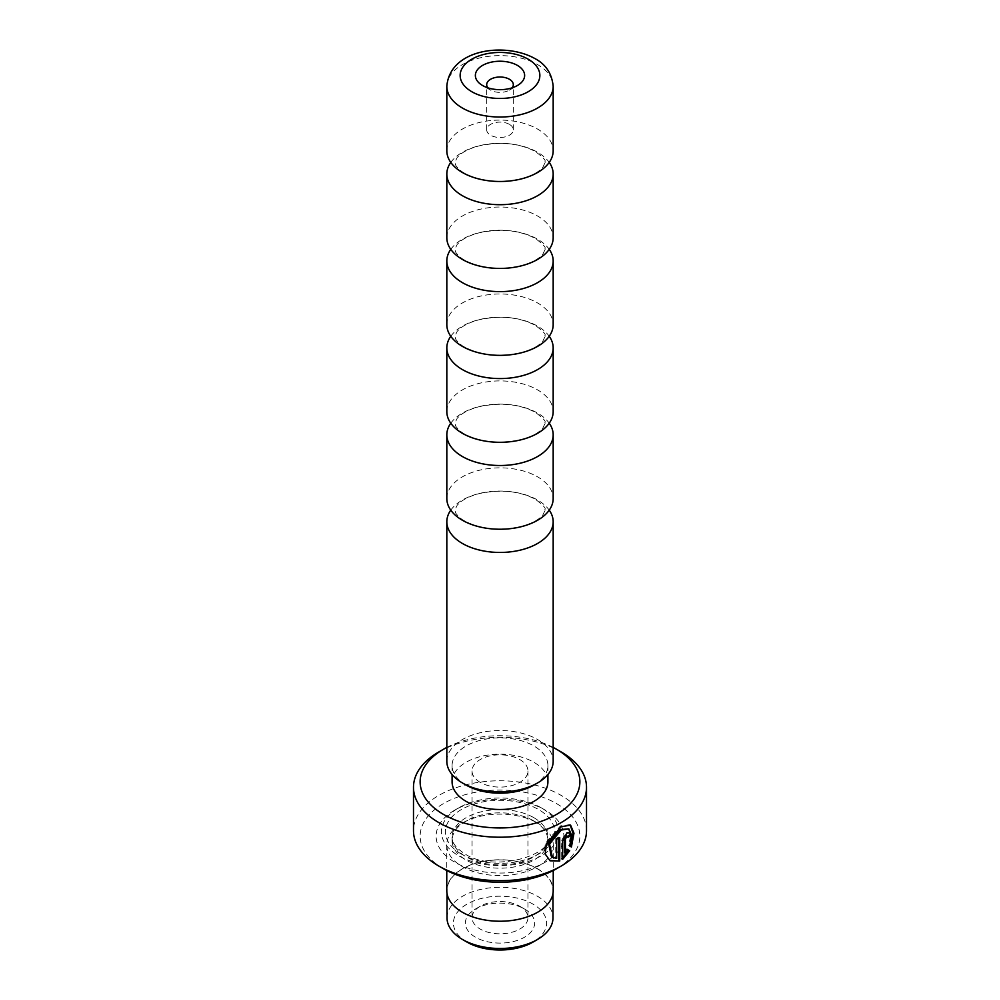 <?xml version="1.0" encoding="UTF-8"?>
<svg xmlns="http://www.w3.org/2000/svg" width="1000" height="1000" viewBox="0 0 1000 1000"><rect width="100%" height="100%" fill="white"/><g stroke="black" fill="none" stroke-linecap="round" stroke-linejoin="round"><path stroke-width="0.75" stroke-dasharray="5 3.75" d="M450.775 423.212A53.175 30.7 180 0 1 537.6 413.1A53.175 30.7 180 0 1 549.225 423.212M450.775 336.275A53.175 30.7 180 0 1 537.6 326.163A53.175 30.7 180 0 1 549.225 336.275M450.775 249.338A53.175 30.7 180 0 1 537.6 239.225A53.175 30.7 180 0 1 549.225 249.338M450.775 162.4A53.175 30.7 180 0 1 537.6 152.287A53.175 30.7 180 0 1 549.225 162.4M450.775 510.15A53.175 30.7 180 0 1 537.6 500.05A53.175 30.7 180 0 1 549.225 510.15M467.062 942.125A46.588 26.9 180 0 1 467.062 904.087A46.588 26.9 180 0 1 532.938 904.087A46.588 26.9 180 0 1 532.938 942.125M447.025 917.887A52.975 30.587 180 0 1 479.725 889.638A52.975 30.587 180 0 1 537.463 896.263A52.975 30.587 180 0 1 552.975 917.887M519.763 906.263L524.475 908.975A34.6 19.975 0 0 0 475.525 908.975A34.6 19.975 0 0 0 475.525 937.237A34.6 19.975 0 0 0 524.475 937.237A34.6 19.975 0 0 0 524.475 908.975L519.763 906.263A27.95 16.137 180 0 1 527.95 917.675A27.95 16.137 180 0 1 510.7 932.575A27.95 16.137 180 0 1 480.238 929.087A27.95 16.137 180 0 1 472.05 917.675A27.95 16.137 180 0 1 480.238 906.263A27.95 16.137 180 0 1 519.763 906.263M480.238 782.375A27.95 16.137 180 0 1 472.05 770.962A27.95 16.137 180 0 1 489.3 756.05A27.95 16.137 180 0 1 519.763 759.55A27.95 16.137 180 0 1 527.95 770.962A27.95 16.137 180 0 1 510.7 785.875A27.95 16.137 180 0 1 480.238 782.375M537.463 868.875A52.975 30.587 180 0 1 552.975 890.5A52.975 30.587 180 0 1 520.275 918.763A52.975 30.587 180 0 1 462.537 912.125A52.975 30.587 180 0 1 447.025 890.5A52.975 30.587 180 0 1 479.725 862.25A52.975 30.587 180 0 1 537.463 868.875M567.913 828.363L570.737 834.725L568.737 845.462L569.688 846.012M570.612 825.163L569.65 824.613L560.262 826.137L545.312 843.388L544.288 853.475L550.05 860.8M565.788 836.062L568.038 837.35M569.562 834.875L568.5 832.175L565.788 832.7L561.7 840.413L561.7 858.8L562.638 859.338M487.837 87.812A13.312 7.688 0 0 0 490.588 90.125L482.587 85.512L490.588 90.125A13.312 7.688 0 0 0 509.412 90.125A13.312 7.688 0 0 0 512.163 87.812M509.412 124.362A13.312 7.688 0 0 0 494.913 122.688A13.312 7.688 0 0 0 486.688 129.787A13.312 7.688 0 0 0 490.588 135.225A13.312 7.688 0 0 0 505.087 136.888A13.312 7.688 0 0 0 513.312 129.787A13.312 7.688 0 0 0 509.412 124.362M446.825 498.55A53.175 30.7 180 0 1 479.65 470.188A53.175 30.7 180 0 1 537.6 476.838A53.175 30.7 180 0 1 553.175 498.55M446.825 411.613A53.175 30.7 180 0 1 479.65 383.25A53.175 30.7 180 0 1 537.6 389.9A53.175 30.7 180 0 1 553.175 411.613M446.825 324.663A53.175 30.7 180 0 1 479.65 296.312A53.175 30.7 180 0 1 537.6 302.962A53.175 30.7 180 0 1 553.175 324.663M446.825 237.725A53.175 30.7 180 0 1 479.65 209.363A53.175 30.7 180 0 1 537.6 216.025A53.175 30.7 180 0 1 553.175 237.725M446.825 150.787A53.175 30.7 180 0 1 479.65 122.425A53.175 30.7 180 0 1 537.6 129.088A53.175 30.7 180 0 1 553.175 150.787M443.537 868.763A79.862 46.1 180 0 1 443.537 803.562A79.862 46.1 180 0 1 556.462 803.562A79.862 46.1 180 0 1 556.462 868.763M586.512 830.738A86.512 49.95 0 0 0 561.175 795.413A86.512 49.95 0 0 0 466.887 784.587A86.512 49.95 0 0 0 413.488 830.738M533.875 820.95L533.875 820.95A47.912 27.662 180 0 1 547.913 840.512A47.912 27.662 180 0 1 518.337 866.075A47.912 27.662 180 0 1 466.125 860.075A47.912 27.662 180 0 1 452.088 840.512A47.912 27.662 180 0 1 466.125 820.95A47.912 27.662 180 0 1 533.875 820.95L537.65 823.125A53.238 30.738 180 0 1 553.237 844.862A53.238 30.738 180 0 1 520.375 873.263A53.238 30.738 180 0 1 462.35 866.6A53.238 30.738 180 0 1 446.763 844.862A53.238 30.738 180 0 1 462.35 823.125A53.238 30.738 180 0 1 537.65 823.125L533.875 820.95M541.413 807.913L545.175 810.088A63.888 36.888 180 0 1 545.175 862.25A63.888 36.888 180 0 1 454.825 862.25A63.888 36.888 180 0 1 454.825 810.088A63.888 36.888 180 0 1 545.175 810.088L541.413 807.913A58.562 33.812 180 0 1 541.413 855.725A58.562 33.812 180 0 1 458.587 855.725A58.562 33.812 180 0 1 458.587 807.913A58.562 33.812 180 0 1 541.413 807.913M466.125 785.088A47.912 27.662 180 0 1 452.088 765.525A47.912 27.662 180 0 1 481.662 739.975A47.912 27.662 180 0 1 533.875 745.962A47.912 27.662 180 0 1 547.913 765.525A47.912 27.662 180 0 1 533.875 785.088M452.088 781.825A47.912 27.662 180 0 1 481.662 756.275A47.912 27.662 180 0 1 533.875 762.275A47.912 27.662 180 0 1 547.913 781.825M446.825 761.237A53.175 30.7 180 0 1 479.65 732.875A53.175 30.7 180 0 1 537.6 739.525A53.175 30.7 180 0 1 553.175 761.237M446.763 890.5A53.238 30.738 180 0 1 479.625 862.1A53.238 30.738 180 0 1 537.65 868.775A53.238 30.738 180 0 1 553.237 890.5M438.825 751.95A86.512 49.95 180 0 1 561.175 751.95M553.175 747.425A79.862 46.1 0 0 0 446.825 747.425M568.75 850.212L566.962 849.188L564.462 852.788M566.962 849.188L567.913 849.737M561.7 858.8L562.638 858.062M568.737 845.462L571.413 847M558.787 838.1L558.787 837.05L559.725 837.6M558.787 837.05A85.188 49.175 180 0 1 555.737 838.65L556.688 839.2M555.737 838.65L555.737 857.825L556.688 858.363M555.737 857.825L551.462 856.862M561.7 840.413L562.638 840.95M446.825 86.325A53.175 30.7 180 0 1 479.65 57.962A53.175 30.7 180 0 1 537.6 64.612A53.175 30.7 180 0 1 553.175 86.325M533.875 817.688A47.912 27.662 180 0 1 547.913 837.25A47.912 27.662 180 0 1 518.337 862.812A47.912 27.662 180 0 1 466.125 856.812A47.912 27.662 180 0 1 452.088 837.25A47.912 27.662 180 0 1 481.662 811.7A47.912 27.662 180 0 1 533.875 817.688M461.413 854.1A54.575 31.5 180 0 1 461.413 809.538A54.575 31.5 180 0 1 538.587 809.538A54.575 31.5 180 0 1 538.587 854.1A54.575 31.5 180 0 1 461.413 854.1M545.188 423.212C543.513 421.875 549.837 423.25 535.4 412.375C519.6 404.05 500.863 402.15 479.212 406.662C470.975 408.875 464.725 411.712 460.438 415.175L457.262 418.162L454.812 423.212L455.863 426.362C458.6 429.938 461.512 432.5 464.6 434.038C480.4 442.362 499.137 444.275 520.788 439.762C529.025 437.537 535.275 434.7 539.562 431.238L542.737 428.263L545.188 423.212M545.188 336.275C543.513 334.938 549.837 336.312 535.4 325.438C519.6 317.113 500.863 315.212 479.212 319.725C470.975 321.938 464.725 324.775 460.438 328.237L457.262 331.225L454.812 336.275L455.863 339.425C458.6 343 461.512 345.562 464.6 347.1C480.4 355.425 499.137 357.337 520.788 352.825C529.025 350.6 535.275 347.762 539.562 344.3L542.737 341.325L545.188 336.275M545.188 249.338C543.513 248 549.837 249.375 535.4 238.5C519.6 230.175 500.863 228.275 479.212 232.787C470.975 235 464.725 237.838 460.438 241.3L457.262 244.288L454.812 249.338L455.863 252.488C458.6 256.062 461.512 258.625 464.6 260.163C480.4 268.488 499.137 270.387 520.788 265.887C529.025 263.663 535.275 260.825 539.562 257.362L542.737 254.387L545.188 249.338M545.188 162.4C543.513 161.05 549.837 162.438 535.4 151.562C519.6 143.238 500.863 141.337 479.212 145.85C470.975 148.062 464.725 150.9 460.438 154.362L457.262 157.35L454.812 162.4L455.863 165.55C458.6 169.125 461.512 171.675 464.6 173.225C480.4 181.55 499.137 183.45 520.788 178.95C529.025 176.725 535.275 173.888 539.562 170.425L542.737 167.45L545.188 162.4M545.188 510.15C543.513 508.812 549.837 510.188 535.4 499.312C519.6 491 500.863 489.087 479.212 493.6C470.975 495.812 464.725 498.65 460.438 502.113L457.262 505.1L454.812 510.15L455.863 513.3C458.6 516.875 461.512 519.438 464.6 520.975C480.4 529.3 499.137 531.213 520.788 526.7C529.025 524.475 535.275 521.638 539.562 518.175L542.737 515.2L545.188 510.15M480.238 906.263L475.525 908.975M472.05 770.962L472.05 917.675M552.975 890.5L552.975 893.575M486.688 129.787L486.688 84.7M452.088 840.512L452.088 837.25C452.238 838.838 450.988 844.75 464.738 853.763C493.137 873.213 553.612 854.65 547.913 837.25L547.913 840.512M458.587 807.913L454.825 810.088M547.913 765.525L547.913 774.55M553.237 844.862L553.237 870.537M446.763 844.862L446.763 870.537M452.088 765.525L452.088 774.55M466.125 820.95L462.35 823.125M513.312 129.787L513.312 84.7M509.412 90.125L517.413 85.512M568.5 832.175L569.45 832.725M447.025 890.5L447.025 893.575M527.95 770.962L527.95 917.675"/><path stroke-width="1.5" d="M549.225 423.212A53.175 30.7 180 0 1 553.175 434.812A53.175 30.7 180 0 1 520.35 463.175A53.175 30.7 180 0 1 462.4 456.525A53.175 30.7 180 0 1 446.825 434.812A53.175 30.7 180 0 1 450.775 423.212M549.225 336.275A53.175 30.7 180 0 1 553.175 347.875A53.175 30.7 180 0 1 520.35 376.238A53.175 30.7 180 0 1 462.4 369.588A53.175 30.7 180 0 1 446.825 347.875A53.175 30.7 180 0 1 450.775 336.275M549.225 249.338A53.175 30.7 180 0 1 553.175 260.938A53.175 30.7 180 0 1 520.35 289.3A53.175 30.7 180 0 1 462.4 282.638A53.175 30.7 180 0 1 446.825 260.938A53.175 30.7 180 0 1 450.775 249.338M549.225 162.4A53.175 30.7 180 0 1 553.175 174A53.175 30.7 180 0 1 520.35 202.362A53.175 30.7 180 0 1 462.4 195.7A53.175 30.7 180 0 1 446.825 174A53.175 30.7 180 0 1 450.775 162.4M549.225 510.15A53.175 30.7 180 0 1 553.175 521.75A53.175 30.7 180 0 1 520.35 550.112A53.175 30.7 180 0 1 462.4 543.462A53.175 30.7 180 0 1 446.825 521.75A53.175 30.7 180 0 1 450.775 510.15M552.975 893.575L552.975 917.887A52.975 30.587 180 0 1 537.463 939.513L532.938 942.125A46.588 26.9 180 0 1 467.062 942.125L462.537 939.513A52.975 30.587 180 0 1 447.025 917.887L447.025 893.575M537.463 939.513A52.975 30.587 180 0 1 462.537 939.513L467.062 942.125M551.462 856.862L548.55 843.438L560.262 829.5L568.862 828.913L561.2 830.05L549.513 843.988L552.413 857.412L556.688 858.363L556.688 839.2A86.512 49.95 0 0 0 559.725 837.6L559.725 861.025L550.05 860.8L545.262 854.038L546.275 843.95L561.2 826.688L570.6 825.163L573.975 833.225L571.413 847L569.688 846.012L571.688 835.3L568.862 828.913M549.575 860.5L559.725 861.025M565.4 853.325L567.913 849.737L569.7 850.763L562.638 859.338L562.638 840.95L566.737 833.238L569.45 832.725L570.525 835.425A86.512 49.95 180 0 1 568.038 837.35L566.737 836.6L565.4 839.188L565.4 853.325L564.462 852.788L564.462 838.65L565.788 836.062L567.087 836.8M568.038 837.35L566.737 836.6M517.413 65.4A24.625 14.212 0 0 0 482.587 65.4A24.625 14.212 0 0 0 482.587 85.512L482.587 85.512A24.625 14.212 0 0 0 517.413 85.512A24.625 14.212 0 0 0 517.413 65.4M512.163 87.812A13.312 7.688 0 0 0 513.312 84.7A13.312 7.688 0 0 0 509.412 79.262A13.312 7.688 0 0 0 494.913 77.6A13.312 7.688 0 0 0 486.688 84.7A13.312 7.688 0 0 0 487.837 87.812M553.175 434.812L553.175 498.55A53.175 30.7 180 0 1 520.35 526.912A53.175 30.7 180 0 1 462.4 520.25A53.175 30.7 180 0 1 446.825 498.55L446.825 434.812M553.175 347.875L553.175 411.613A53.175 30.7 180 0 1 520.35 439.963A53.175 30.7 180 0 1 462.4 433.312A53.175 30.7 180 0 1 446.825 411.613L446.825 347.875M553.175 260.938L553.175 324.663A53.175 30.7 180 0 1 520.35 353.025A53.175 30.7 180 0 1 462.4 346.375A53.175 30.7 180 0 1 446.825 324.663L446.825 260.938M553.175 174L553.175 237.725A53.175 30.7 180 0 1 520.35 266.087A53.175 30.7 180 0 1 462.4 259.438A53.175 30.7 180 0 1 446.825 237.725L446.825 174M462.4 172.5A53.175 30.7 180 0 1 446.825 150.787L446.825 86.325A53.175 30.7 180 0 0 462.4 108.025A53.175 30.7 180 0 0 520.35 114.688A53.175 30.7 180 0 0 553.175 86.325L553.175 150.787A53.175 30.7 180 0 1 520.35 179.15A53.175 30.7 180 0 1 462.4 172.5M443.537 814.438A79.862 46.1 0 0 0 556.462 814.438A79.862 46.1 0 0 0 556.462 749.225L561.175 751.95A86.512 49.95 180 0 1 586.512 787.262A86.512 49.95 180 0 1 533.112 833.413A86.512 49.95 180 0 1 438.825 822.588A86.512 49.95 180 0 1 413.488 787.262A86.512 49.95 180 0 1 438.825 751.95L443.537 749.225A79.862 46.1 0 0 0 443.537 814.438M561.175 866.05L556.462 868.763A79.862 46.1 180 0 1 443.537 868.763L438.825 866.05A86.512 49.95 0 0 0 561.175 866.05A86.512 49.95 0 0 0 586.512 830.738L586.512 787.262M553.175 521.75L553.175 761.237A53.175 30.7 180 0 1 537.6 782.938L533.875 785.088A47.912 27.662 180 0 1 466.125 785.088L462.4 782.95A53.175 30.7 180 0 1 462.4 782.938A53.175 30.7 180 0 1 446.825 761.237L446.825 521.75M547.913 774.55L547.913 781.825A47.912 27.662 180 0 1 518.337 807.387A47.912 27.662 180 0 1 466.125 801.388A47.912 27.662 180 0 1 452.088 781.825L452.088 774.55M537.6 782.938A53.175 30.7 180 0 1 462.4 782.95L466.125 785.088M553.237 870.537L553.237 890.5A53.238 30.738 180 0 1 520.375 918.9A53.238 30.738 180 0 1 462.35 912.237A53.238 30.738 180 0 1 446.763 890.5L446.763 870.537M443.537 868.763L438.825 866.05A86.512 49.95 0 0 1 413.488 830.738L413.488 787.262M561.175 751.95L556.462 749.225A79.862 46.1 0 0 0 553.175 747.425M446.825 747.425A79.862 46.1 0 0 0 443.537 749.225M561.7 858.8L568.75 850.212L566.962 849.188M568.75 850.212L569.7 850.763M567.612 836.413A85.188 49.175 0 0 0 569.562 834.875L570.525 835.425M570.45 846.45L573.013 833.188L570.163 824.95M558.787 860.475L558.787 838.1M471.812 91.725A39.862 23.012 0 0 0 528.188 91.725A39.862 23.012 0 0 0 528.188 59.188A39.862 23.012 0 0 0 471.812 59.188A39.862 23.012 0 0 0 471.812 91.725M564.462 838.65L565.4 839.188M566.712 835.888L567.663 836.438M553.175 86.325C551.9 73.513 545.788 64.25 534.837 58.525C505.363 42.025 449.812 48.788 446.825 86.325M551.475 856.862L552.413 857.412"/></g></svg>
